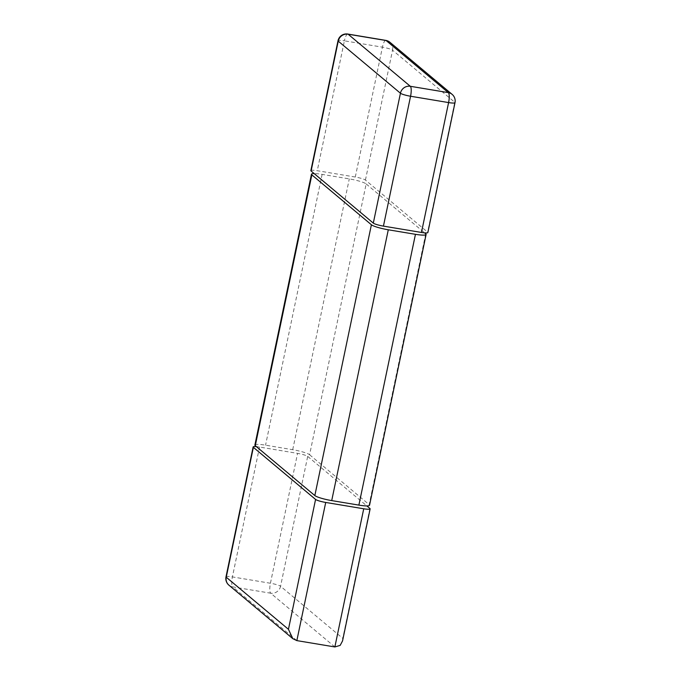 <?xml version="1.0" encoding="UTF-8"?>
<svg xmlns="http://www.w3.org/2000/svg" width="681" height="681" viewBox="0 0 681 681"><rect width="100%" height="100%" fill="white"/><g stroke="black" fill="none" stroke-linecap="round" stroke-linejoin="round"><path stroke-width="0.51" stroke-dasharray="3.4 2.55" d="M226.007 576.824A8.564 1.268 -168.2 0 1 232.408 576.918L270.434 583.251A8.564 1.268 -168.2 0 1 280.563 586.264L307.693 456.389A8.564 1.268 11.8 0 0 297.563 453.376L259.538 447.042A8.564 1.268 11.8 0 0 256.405 446.634M307.693 456.389L366.846 505.923M342.534 640.957L342.764 638.352L280.563 586.264A8.564 8.163 -50.1 0 1 270.68 593.202A8.564 2.256 99.5 0 1 270.434 583.251L297.563 453.376M259.538 447.042L232.408 576.918A8.564 2.256 -80.5 0 0 232.655 586.869A8.564 8.163 -50.1 0 1 228.893 585.141M310.868 170.625A8.564 1.268 -168.2 0 1 317.269 170.71L355.286 177.043A8.564 1.268 -168.2 0 1 365.425 180.065L427.625 232.153A8.564 1.268 -168.2 0 1 427.855 232.544M389.907 42.265A8.564 8.163 -50.1 0 1 392.554 50.19A8.564 1.268 11.8 0 0 382.424 47.168A8.564 2.256 99.5 0 1 385.812 40.383M454.993 102.669A8.564 1.268 11.8 0 0 454.755 102.278A8.564 8.163 129.9 0 0 452.107 94.353M347.795 34.05A8.564 2.256 -80.5 0 0 344.399 40.834A8.564 1.268 11.8 0 0 338.006 40.749M254.89 445.033A14.275 2.111 -168.2 0 1 265.547 445.178L292.711 449.707A14.275 2.111 -168.2 0 1 309.6 454.738L366.165 183.93A14.275 2.111 11.8 0 0 349.285 178.899L322.122 174.379A14.275 2.111 11.8 0 0 314.154 173.57M366.165 183.93L424.595 232.859M309.6 454.738L369.153 504.604A14.275 2.111 -168.2 0 1 369.536 505.268M334.865 646.95L270.68 593.202L232.655 586.869L296.848 640.617M369.894 508.477L342.764 638.352M365.425 180.065L392.554 50.19L454.755 102.278L427.625 232.153M355.286 177.043L382.424 47.168L344.399 40.834L317.269 170.71M425.727 233.804L369.153 504.604M292.711 449.707L349.285 178.899M322.122 174.379L265.547 445.178"/><path stroke-width="1.02" d="M366.846 505.923L369.894 508.477A8.564 1.268 11.8 0 1 370.132 508.877A8.564 1.268 11.8 0 1 363.731 508.784L325.714 502.45A8.564 1.268 11.8 0 1 315.575 499.428L253.375 447.349L226.245 577.224A8.564 1.268 -168.2 0 1 226.007 576.824A8.564 8.564 0 0 0 228.893 585.141A8.564 8.163 -50.1 0 1 226.245 577.224L288.446 629.312L315.575 499.428M363.731 508.784L334.865 646.95L296.848 640.617L292.821 638.676L288.446 629.312M256.405 446.634A8.564 1.268 11.8 0 0 253.145 446.949A8.564 1.268 11.8 0 0 253.375 447.349M334.865 646.95L340.177 645.375L342.534 640.957L370.132 508.877M421.462 232.451L383.437 226.118A8.564 1.268 -168.2 0 1 373.307 223.104L400.437 93.229A8.564 1.268 11.8 0 0 410.566 96.242L448.592 102.576L421.462 232.451A8.564 1.268 -168.2 0 0 427.855 232.544L454.993 102.669A8.564 8.564 0 0 0 452.107 94.353A8.564 8.163 129.9 0 0 448.345 92.625A8.564 2.256 99.5 0 1 448.592 102.576A8.564 1.268 11.8 0 0 454.993 102.669M383.437 226.118L410.566 96.242A8.564 2.256 -80.5 0 0 410.32 86.291A8.564 8.163 129.9 0 0 400.437 93.229L338.236 41.141L311.106 171.016A8.564 1.268 -168.2 0 1 310.868 170.625L338.006 40.749A8.564 1.268 11.8 0 0 338.236 41.141A8.564 8.163 -50.1 0 1 348.119 34.203A8.564 2.256 -80.5 0 0 347.795 34.05A8.564 8.564 0 0 0 338.006 40.749M311.106 171.016L373.307 223.104M347.795 34.05L385.812 40.383A8.564 2.256 99.5 0 1 386.136 40.537L448.345 92.625L410.32 86.291L348.119 34.203L386.136 40.537A8.564 8.163 -50.1 0 1 389.907 42.265L452.107 94.353M424.595 232.859L425.727 233.804A14.275 2.111 11.8 0 1 426.11 234.46A14.275 2.111 11.8 0 1 415.453 234.315L388.289 229.786A14.275 2.111 11.8 0 1 371.4 224.756L311.847 174.889L255.273 445.689L314.835 495.564L371.4 224.756M426.11 234.46L369.536 505.268A14.275 2.111 -168.2 0 1 358.878 505.115L331.715 500.595A14.275 2.111 -168.2 0 1 314.835 495.564M314.154 173.57A14.275 2.111 11.8 0 0 311.464 174.234A14.275 2.111 11.8 0 0 311.847 174.889M255.273 445.689A14.275 2.111 -168.2 0 1 254.89 445.033L311.464 174.234M296.848 640.617L325.714 502.45M331.715 500.595L388.289 229.786M415.453 234.315L358.878 505.115M228.893 585.141L292.821 638.676M253.145 446.949L226.007 576.824M389.907 42.265A8.564 8.564 0 0 0 385.812 40.383"/></g></svg>
